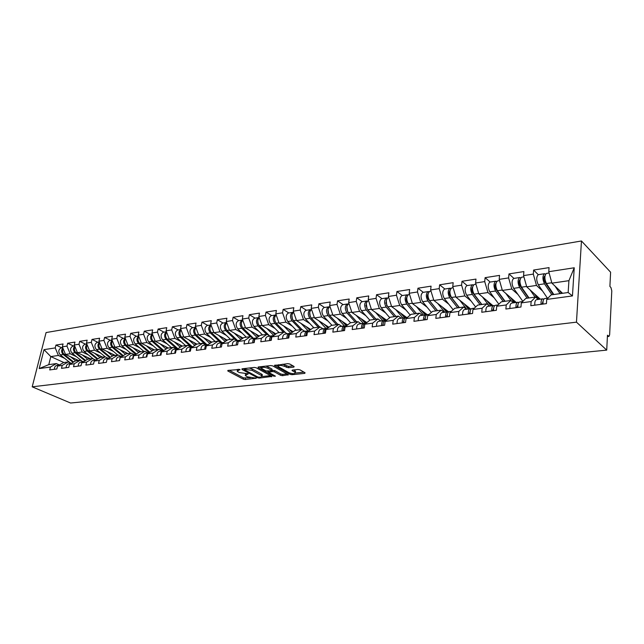<?xml version="1.0" encoding="UTF-8"?>
<svg xmlns="http://www.w3.org/2000/svg" width="644" height="644" viewBox="0 0 644 644"><rect width="100%" height="100%" fill="white"/><g stroke="black" fill="none" stroke-linecap="round" stroke-linejoin="round"><path stroke-width="0.97" d="M240.003 369.447L227.928 370.413L227.807 370.984L243.392 379.203L245.243 379.549L256.232 378.173L247.393 376.837L245.292 375.549L248.101 373.786L239.367 372.562L238.055 371.87L237.209 371.242L240.003 369.447M293.865 367.112L294.115 366.5L289.768 364.013L287.796 363.643L274.433 365.542L290.042 374.341L291.957 374.695L304.797 373.367L305.063 372.771L299.943 369.841L297.995 369.471L292.448 370.067L291.998 370.509L295.33 372.538C295.105 374.011 292.98 374.075 288.963 372.723L278.24 366.589C278.458 365.076 280.599 365.011 284.664 366.396L288.319 367.724L293.865 367.112L293.978 366.42M606.72 350.119L70.582 403.023L32.2 386.827L576.469 322.161L606.72 350.119L607.469 335.21L608.991 336.385L609.635 334.791L611.792 290.83L610.939 287.53L609.9 286.443L610.609 272.211L581.46 240.977L576.469 322.161M256.24 367.788L254.316 367.426L242.08 368.811L241.935 369.398L257.463 377.738L259.331 378.084L271.937 376.426L256.24 367.788M258.26 366.983L270.826 365.559L272.774 365.921L288.383 374.695L282.547 375.677L280.647 375.315L274.457 371.886L272.541 371.532L268.572 372.321L275.423 376.16L273.789 376.201L258.083 367.579L258.26 366.983M581.46 240.977L46.078 332.562L32.2 386.827M545.621 274.054L544.462 273.724L538.263 274.674L533.626 270.037L533.312 274.094L536.476 285.421L542.586 291.064M533.626 270.037L549.058 267.614L548.76 271.712L574.239 267.775L572.452 295.926L546.732 299.428L546.426 303.622L530.817 305.707L531.147 301.553L521.31 302.897L520.964 307.019L505.878 309.031L506.24 304.95L496.725 306.246L496.355 310.303L481.76 312.251L482.147 308.226L472.938 309.482L472.543 313.483L458.415 315.367L458.834 311.406L449.923 312.622L449.496 316.558L435.819 318.386L436.262 314.481L427.632 315.657L427.181 319.537L413.931 321.308L414.398 317.46L406.034 318.595L405.559 322.427L392.719 324.141L393.21 320.342L385.104 321.453L384.605 325.22L372.152 326.886L372.667 323.143L364.802 324.214L364.279 327.933L352.204 329.543L352.735 325.856L345.095 326.902L344.564 330.565L332.835 332.127L333.383 328.496L325.977 329.503L325.421 333.117L314.039 334.639L314.602 331.056L307.405 332.03L306.834 335.605L295.773 337.078L296.353 333.536L289.365 334.494L288.778 338.011L278.031 339.444L278.627 335.951L271.824 336.884L271.229 340.354L260.78 341.747L261.384 338.301L254.774 339.203L254.163 342.632L244.004 343.985L244.623 340.587L238.191 341.465L237.564 344.846L238.151 341.69M237.153 340.692L234.022 338.913L228.314 342.809L227.678 346.166L237.564 344.846M228.314 342.809L222.051 343.663L221.415 347.003L211.796 348.291L212.439 344.975L206.346 345.804L205.694 349.104L196.323 350.352L196.975 347.076L191.043 347.889L190.391 351.141L181.262 352.365L181.922 349.129L176.142 349.917L175.474 353.137L166.587 354.321L167.255 351.125L161.62 351.898L160.944 355.077L152.282 356.229L152.958 353.073L147.468 353.822L146.784 356.961L138.331 358.096L139.024 354.973L133.662 355.705L132.978 358.805L124.735 359.907L125.427 356.824L120.203 357.541L119.51 360.608L111.468 361.678L112.161 358.636L107.065 359.328L106.365 362.363L98.516 363.409L99.224 360.399L94.249 361.075L93.541 364.069L85.877 365.092L86.586 362.113L81.732 362.781L81.015 365.744L73.537 366.742L74.253 363.796L69.512 364.44L68.795 367.378L61.486 368.352L62.202 365.438L57.566 366.066L56.849 368.972L49.709 369.922L50.433 367.04L39.187 368.577L44.009 349.652L55.231 347.913L58.395 355.472L64.642 358.346M61.784 347.816L55.948 345.079L55.231 347.913M55.948 345.079L63.064 343.96L62.355 346.818L66.976 346.102L70.148 353.749L76.419 356.679M73.529 346.013L67.684 343.236L66.976 346.102M67.684 343.236L74.97 342.093L74.261 344.975L78.995 344.25L82.182 351.986L88.47 354.965M85.547 344.17L79.703 341.352L78.995 344.25M79.703 341.352L87.157 340.177L86.457 343.099L91.303 342.35L94.491 350.183L100.802 353.218M97.848 342.286L91.995 339.42L91.303 342.35M91.995 339.42L99.635 338.221L98.935 341.167L103.901 340.402L107.105 348.332L113.425 351.423M110.438 340.354L104.594 337.44L103.901 340.402M104.594 337.44L112.41 336.208L111.718 339.195L116.806 338.406L120.017 346.44L126.353 349.587M123.334 338.374L117.49 335.411L116.806 338.406M117.49 335.411L125.5 334.156L124.815 337.174L130.024 336.369L133.244 344.508L139.595 347.712M136.552 336.345L130.7 333.334L130.024 336.369M130.7 333.334L138.911 332.046L138.235 335.097L143.572 334.276L146.808 342.519L153.167 345.788M150.084 334.268L144.248 331.209L143.572 334.276M144.248 331.209L152.66 329.889L151.984 332.98L157.458 332.135L160.702 340.483L167.078 343.816M163.962 332.135L158.126 329.028L157.458 332.135M158.126 329.028L166.756 327.675L166.088 330.799L171.707 329.929L174.951 338.398L181.342 341.795M178.187 329.953L172.367 326.79L171.707 329.929M172.367 326.79L181.214 325.405L180.553 328.561L186.317 327.675L189.569 336.249L195.969 339.718M192.773 327.707L186.969 324.496L186.317 327.675M186.969 324.496L196.042 323.071L195.398 326.275L201.306 325.357L204.575 334.051L210.974 337.593M207.746 325.413L201.95 322.145L201.306 325.357M201.95 322.145L211.264 320.68L210.636 323.924L216.698 322.982L219.966 331.797L226.374 335.411M223.106 323.055L217.326 319.73L216.698 322.982M217.326 319.73L226.897 318.225L226.269 321.509L232.5 320.543L235.776 329.478L242.184 333.181M238.876 320.632L233.12 317.251L232.5 320.543M233.12 317.251L242.949 315.705L242.337 319.022L248.737 318.039L252.013 327.104L258.429 330.887M255.08 318.144L249.349 314.699L248.737 318.039M249.349 314.699L259.443 313.113L258.84 316.478L265.417 315.463L268.701 324.657L275.109 328.529M271.72 315.592L266.012 312.082L265.417 315.463M266.012 312.082L276.389 310.448L275.801 313.853L282.563 312.815L285.847 322.145L292.255 326.106M288.826 312.968L283.151 309.386L282.563 312.815M283.151 309.386L293.817 307.711L293.245 311.165L300.201 310.086L303.485 319.561L309.885 323.618M306.407 310.263L300.772 306.625L300.201 310.086M300.772 306.625L311.744 304.894L311.189 308.396L318.345 307.285L321.622 316.904L328.021 321.066M324.496 307.486L318.893 303.775L318.345 307.285M318.893 303.775L330.195 301.996L329.648 305.546L337.013 304.403L340.298 314.167L346.681 318.434M343.107 304.628L337.553 300.845L337.013 304.403M337.553 300.845L349.185 299.017L348.654 302.608L356.237 301.44L359.513 311.35L365.889 315.737M362.266 301.69L356.76 297.826L356.237 301.44M356.76 297.826L368.738 295.942L368.231 299.589L376.048 298.381L379.316 308.452L385.667 312.952M381.997 298.663L376.547 294.719L376.048 298.381M376.547 294.719L388.887 292.779L388.396 296.473L396.454 295.226L399.715 305.465L406.042 310.094M402.323 295.54L396.929 291.515L396.454 295.226M396.929 291.515L409.656 289.518L409.19 293.262L417.497 291.982L420.749 302.382L427.053 307.156M423.269 292.328L417.948 288.214L417.497 291.982M417.948 288.214L431.069 286.153L430.627 289.953L439.2 288.625L442.436 299.202L448.715 304.121M444.875 289.011L439.635 284.809L439.2 288.625M439.635 284.809L453.175 282.676L452.756 286.532L461.595 285.171L464.823 295.918L471.062 300.998M467.166 285.582L462.006 281.291L461.595 285.171M462.006 281.291L475.98 279.094L475.594 283.006L484.723 281.597L487.935 292.537L494.133 297.786M490.181 282.056L485.101 277.661L484.723 281.597M485.101 277.661L499.543 275.391L499.181 279.367L508.615 277.91L511.803 289.035L517.961 294.477M513.944 278.401L508.969 273.917L508.615 277.91M508.969 273.917L523.886 271.567L523.556 275.6L533.312 274.094M538.231 299.444L535.583 297.045L531.147 301.553M521.31 302.897L525.794 298.405L535.583 297.045M536.476 285.421L526.736 286.854L540.3 299.162M523.556 275.6L526.736 286.854M513.526 302.825L510.813 300.482L506.24 304.95M496.725 306.246L501.354 301.795L510.813 300.482M511.803 289.035L502.376 290.42L516.238 302.455M499.181 279.367L502.376 290.42M489.625 306.101L486.864 303.807L482.147 308.226M472.938 309.482L477.703 305.079L486.864 303.807M487.935 292.537L478.806 293.873L492.934 305.65M475.594 283.006L478.806 293.873M466.489 309.273L463.672 307.027L458.834 311.406M449.923 312.622L454.809 308.259L463.672 307.027M464.823 295.918L455.984 297.214L470.361 308.742M452.756 286.532L455.984 297.214M444.078 312.34L441.212 310.15L436.262 314.481M427.632 315.657L432.623 311.342L441.212 310.15M442.436 299.202L433.879 300.458L448.651 311.881M430.627 289.953L433.879 300.458M422.351 315.319L419.453 313.169L414.398 317.46M406.034 318.595L411.13 314.32L419.453 313.169M420.749 302.382L412.442 303.598L427.246 314.65M409.19 293.262L412.442 303.598M401.301 318.2L398.362 316.099L393.21 320.342M385.104 321.453L390.288 317.218L398.362 316.099M399.715 305.465L391.665 306.641L406.646 317.468M388.396 296.473L391.665 306.641M380.87 321.002L377.899 318.941L372.667 323.143M364.802 324.214L370.067 320.028L377.899 318.941M379.316 308.452L371.499 309.595L386.633 320.197M368.231 299.589L371.499 309.595M361.051 323.715L358.048 321.694L352.735 325.856M345.095 326.902L350.441 322.749L358.048 321.694M359.513 311.35L351.93 312.461L366.83 322.596M348.654 302.608L351.93 312.461M341.803 326.355L338.776 324.367L333.383 328.496M325.977 329.503L331.394 325.397L338.776 324.367M340.298 314.167L332.932 315.246L347.607 324.954M329.648 305.546L332.932 315.246M323.111 328.915L320.06 326.967L314.602 331.056M307.405 332.03L312.887 327.965L320.06 326.967M321.622 316.904L314.465 317.951L328.931 327.257M311.189 308.396L314.465 317.951M304.95 331.402L301.875 329.495L296.353 333.536M289.365 334.494L294.904 330.461L301.875 329.495M303.485 319.561L296.53 320.583L310.786 329.527M293.245 311.165L296.53 320.583M287.288 333.817L284.197 331.95L278.627 335.951M271.824 336.884L277.419 332.892L284.197 331.95M285.847 322.145L279.085 323.135L293.141 331.741M275.801 313.853L279.085 323.135M270.118 336.176L267.01 334.333L261.384 338.301M254.774 339.203L260.418 335.25L267.01 334.333M268.701 324.657L262.116 325.623L275.986 333.914M258.84 316.478L262.116 325.623M253.414 338.462L250.291 336.659L244.623 340.587M238.191 341.465L243.875 337.545L250.291 336.659M252.013 327.104L245.614 328.038L259.299 336.039M242.337 319.022L245.614 328.038M222.051 343.663L227.775 339.782L234.022 338.913M235.776 329.478L229.546 330.396L243.046 338.116M226.269 321.509L229.546 330.396M221.327 342.858L218.179 341.111L212.439 344.975M206.346 345.804L212.101 341.956L218.179 341.111M219.966 331.797L213.897 332.69L227.227 340.153M210.636 323.924L213.897 332.69M205.911 344.967L202.755 343.252L196.975 347.076M189.569 336.249L183.814 337.094L196.814 344.089L202.755 343.252M204.575 334.051L198.658 334.92L211.82 342.141M196.831 344.081L191.043 347.889M195.398 326.275L198.658 334.92M190.898 347.027L187.726 345.345L181.922 349.129M176.142 349.917L181.954 346.142L187.726 345.345M180.553 328.561L183.814 337.094M176.263 349.032L173.083 347.374L167.255 351.125M161.62 351.898L167.464 348.154L173.083 347.374M174.951 338.398L169.34 339.219L182.349 346.086M166.088 330.799L169.34 339.219M161.99 350.988L158.81 349.354L152.958 353.073M147.468 353.822L153.328 350.119L158.81 349.354M160.702 340.483L155.228 341.288L168.261 348.042M151.984 332.98L155.228 341.288M148.08 352.896L144.892 351.286L139.024 354.973M133.662 355.705L139.547 352.035L144.892 351.286M146.808 342.519L141.463 343.3L154.512 349.95M138.235 335.097L141.463 343.3M134.499 354.755L131.312 353.178L125.427 356.824M120.203 357.541L126.095 353.902L131.312 353.178M133.244 344.508L128.035 345.264L141.1 351.817M124.815 337.174L128.035 345.264M121.257 356.567L118.069 355.013L112.161 358.636M107.065 359.328L112.974 355.721L118.069 355.013M120.017 346.44L114.93 347.188L128.003 353.637M111.718 339.195L114.93 347.188M108.329 358.338L105.141 356.808L99.224 360.399M94.249 361.075L100.166 357.501L105.141 356.808M107.105 348.332L102.138 349.064L115.212 355.408M98.935 341.167L102.138 349.064M95.706 360.068L92.511 358.563L86.586 362.113M81.732 362.781L87.656 359.231L92.511 358.563M94.491 350.183L89.645 350.891L102.718 357.146M86.457 343.099L89.645 350.891M83.374 361.759L80.186 360.27L74.253 363.796M69.512 364.44L75.445 360.93L80.186 360.27M82.182 351.986L77.441 352.679L90.514 358.837M74.261 344.975L77.441 352.679M71.291 363.385L68.143 361.944L62.202 365.438M57.566 366.066L63.506 362.588L68.143 361.944M70.148 353.749L65.519 354.425L78.584 360.495M62.355 346.818L65.519 354.425M59.449 364.971L56.374 363.578L50.433 367.04M58.395 355.472L50.812 356.583L48.791 364.633L56.374 363.578M63.869 362.54L50.812 356.583L44.009 349.652M48.791 364.633L39.187 368.577M546.732 299.428L551.071 294.896L568.153 292.521L568.926 280.671L551.908 283.159L562.574 293.294M568.153 292.521L572.452 295.926M548.76 271.712L551.908 283.159M574.239 267.775L568.926 280.671M237.282 369.35L237.386 370.308M245.348 373.689L245.453 374.639M229.135 370.276L243.617 377.931L250.315 377.77M262.285 376.515L270.593 375.645M243.255 368.674L244.229 369.205M244.438 369.342L244.334 369.753L257.962 377.086L260.756 377.175L262.1 375.927L252.029 370.316L244.438 369.342L244.583 368.529M261.867 375.702L262.325 374.631L261.553 374.059L261.327 375.355M249.123 368.014L252.263 369.012L261.553 374.059M287.063 373.914L282.764 374.365L282.547 375.677M271.8 370.316L274.682 370.574L280.865 374.011L282.764 374.365M268.637 371.942L267.405 371.266M261.44 367.982L259.387 366.855M267.944 368.279C263.959 366.935 261.858 366.983 261.625 368.424L265.883 370.896L271.341 370.863L271.776 370.445L267.944 368.279L268.17 366.959L265.698 366.138M261.689 366.589L261.778 367.579M271.945 369.447L271.543 370.276M268.17 366.959L271.768 368.956M282.499 364.238L288.536 366.38L293.036 365.881M278.272 364.713L278.393 365.687M295.403 372.087L295.548 371.21L294.976 370.783L294.767 372.111M293.519 369.954L294.976 370.783M295.524 373.029L303.968 372.143M275.962 364.979L278.039 366.146M62.862 348.042C61.148 350.159 61.261 352.308 63.193 354.482L73.046 362.347M61.397 347.881L61.091 347.929C58.322 349.595 58.065 351.922 60.319 354.9L70.534 363.047M63.12 348.654C62.114 350.787 62.444 352.687 64.094 354.353L73.649 361.992M70.51 356.744L75.686 360.898M77.538 360.64L75.662 359.135M54.386 369.302C54.386 367.193 55.191 365.889 56.817 365.398L57.131 365.349M74.752 346.166C72.965 348.291 73.054 350.489 75.018 352.743L85.008 360.817M73.15 346.078L72.836 346.126C70.075 347.808 69.826 350.159 72.08 353.178L81.828 361.034M75.002 346.77C73.947 348.935 74.261 350.883 75.944 352.606L85.628 360.447M82.424 355.029L87.624 359.255M89.46 358.982L87.576 357.452M86.924 344.25C85.056 346.383 85.129 348.621 87.125 350.972L97.252 359.255M85.169 344.226L84.863 344.274C82.102 345.973 81.852 348.356 84.114 351.415L93.364 358.966M87.173 344.846C86.063 347.044 86.36 349.032 88.067 350.827L97.888 358.877M94.612 353.266L99.933 357.637M101.655 357.291L99.764 355.73M99.393 342.294C97.445 344.419 97.486 346.705 99.514 349.153L109.786 357.67M97.477 342.342L97.172 342.391C94.418 344.097 94.169 346.504 96.431 349.603L105.157 356.816M99.627 342.874C98.46 345.095 98.741 347.14 100.48 349.008L110.43 357.275M107.089 351.463L112.523 355.995M114.149 355.56L112.241 353.967M112.161 340.29C110.124 342.407 110.14 344.733 112.201 347.285L122.618 356.043M110.076 340.41L109.77 340.451C107.017 342.181 106.775 344.612 109.045 347.752L117.763 355.053M112.386 340.853C111.154 343.107 111.42 345.2 113.191 347.14L123.278 355.633M119.865 349.62L125.419 354.313M126.932 353.781L125.017 352.163M125.242 338.237C123.117 340.338 123.101 342.721 125.194 345.377L135.763 354.393M122.98 338.422L122.674 338.47C119.929 340.217 119.695 342.672 121.958 345.852L130.676 353.266M125.459 338.784C124.155 341.062 124.413 343.212 126.208 345.232L136.439 353.967M132.946 347.728L138.629 352.598M140.022 351.962L138.098 350.312M70.478 363.868L71.041 363.53M66.163 367.724C66.163 365.599 66.968 364.279 68.586 363.779L68.908 363.739M81.289 364.609L81.458 363.908M82.416 362.371L83.382 361.791M78.222 366.114C78.214 363.965 79.019 362.636 80.637 362.129L80.959 362.089M93.646 363.61L94.113 361.638M94.7 360.801L95.948 360.044L93.291 360.399M90.571 364.472C90.554 362.29 91.359 360.946 92.978 360.439M106.373 362.331L107.009 359.594M107.307 359.183L108.788 358.273M103.209 362.781C103.193 360.576 103.99 359.223 105.608 358.708L105.93 358.668M119.398 360.624L120.195 357.573M120.235 357.517L121.933 356.47M116.153 361.051C116.137 358.821 116.934 357.452 118.552 356.937L118.866 356.897M138.645 336.144C136.423 338.213 136.383 340.644 138.508 343.429L149.239 352.703M136.198 336.393L135.892 336.442C133.155 338.205 132.922 340.692 135.192 343.912L143.91 351.423M138.846 336.667C137.486 338.961 137.711 341.167 139.547 343.276L149.931 352.268M146.349 345.796L152.169 350.851M153.433 350.103L151.493 348.412M132.753 358.837C132.72 356.575 133.517 355.182 135.127 354.667L135.385 354.627M129.428 359.28C129.404 357.026 130.193 355.641 131.803 355.118L132.125 355.077M152.387 333.995C150.068 336.031 149.988 338.511 152.153 341.425L162.9 350.859M149.738 334.317L149.432 334.365C146.711 336.136 146.478 338.655 148.748 341.924L157.466 349.539M152.58 334.494C151.139 336.812 151.356 339.066 153.216 341.264L163.753 350.529M160.09 343.807L166.047 349.064M167.271 348.275L165.226 346.472M146.43 357.009C146.405 354.723 147.194 353.315 148.796 352.791L149.167 352.751M143.024 357.468C142.992 355.182 143.781 353.781 145.391 353.258L145.705 353.218M166.474 331.797C164.059 333.793 163.938 336.313 166.136 339.372L176.883 348.943M163.624 332.183L163.318 332.232C160.606 334.019 160.38 336.571 162.65 339.879L171.36 347.615M166.659 332.264C165.146 334.598 165.331 336.917 167.223 339.211L177.921 348.758M174.17 341.771L180.272 347.237M181.487 346.448L179.298 344.476M160.461 355.142C160.428 352.815 161.209 351.399 162.811 350.875L163.286 350.827M156.967 355.609C156.935 353.29 157.716 351.874 159.326 351.35L159.64 351.31M180.932 329.551C178.404 331.483 178.251 334.059 180.473 337.263L191.212 346.987M177.857 330.002L177.551 330.05C174.846 331.853 174.629 334.429 176.907 337.786L185.601 345.635M181.101 329.978C179.507 332.328 179.668 334.695 181.592 337.102L192.331 346.834M188.612 339.678L194.866 345.369M196.074 344.572L193.731 342.431M174.846 353.218C174.814 350.867 175.595 349.434 177.189 348.903L177.768 348.863M171.264 353.701C171.224 351.358 172.004 349.917 173.606 349.394L173.92 349.354M195.768 327.257C193.12 329.108 192.926 331.724 195.188 335.105L205.879 344.951M192.459 327.756L192.154 327.804C189.465 329.623 189.247 332.24 191.526 335.645L200.203 343.606M195.913 327.643C194.238 329.986 194.375 332.417 196.34 334.936L207.046 344.814M203.423 337.537L209.831 343.469M211.039 342.664L208.527 340.338M189.61 351.246C189.569 348.871 190.342 347.414 191.936 346.883L192.62 346.85M185.931 351.737C185.891 349.37 186.671 347.913 188.257 347.39L188.571 347.341M210.999 324.906L210.894 324.93C208.213 326.774 208.012 329.422 210.282 332.892L220.337 342.31M207.44 325.462L207.135 325.51C204.454 327.345 204.253 329.986 206.523 333.439L215.193 341.529M209.968 329.776L209.896 329.309M211.119 325.236C209.356 327.587 209.469 330.074 211.465 332.715L222.148 342.745M218.622 335.331L225.199 341.529M226.398 340.716L223.718 338.181M207.086 345.305L207.915 344.749M204.768 349.225C204.72 346.818 205.484 345.345 207.07 344.814L207.827 344.79M200.992 349.732C200.944 347.325 201.709 345.86 203.295 345.329L203.609 345.281M242.168 338.72L239.294 335.975M226.64 322.507L226.366 322.555C223.709 324.407 223.508 327.096 225.778 330.613L235.149 339.557M222.808 323.103L222.51 323.143C219.846 324.995 219.652 327.675 221.914 331.177L230.568 339.396M225.642 328.094L225.376 326.331M226.736 322.773C224.877 325.107 224.957 327.659 226.986 330.436L237.652 340.62M234.223 333.069L240.969 339.549M221.52 346.472L221.93 344.307M222.494 343.357L223.693 342.544M220.32 347.148C220.272 344.709 221.029 343.22 222.607 342.68L223.379 342.664M216.448 347.663C216.392 345.232 217.157 343.751 218.735 343.212L219.041 343.172M258.381 336.675L255.298 333.697M242.716 320.06L242.257 320.116C239.616 321.992 239.423 324.713 241.693 328.279L250.339 336.683M238.594 320.68L238.296 320.72C235.648 322.596 235.463 325.301 237.725 328.859L246.346 337.206M241.693 326.041L241.323 323.594M242.78 320.245C240.816 322.555 240.872 325.172 242.933 328.094L253.559 338.438M250.242 330.75L257.173 337.52M238.369 341.336L239.809 340.322M236.3 345.015C236.243 342.544 236.992 341.038 238.562 340.499L239.351 340.483M232.315 345.546C232.259 343.083 233.015 341.578 234.585 341.038L234.891 340.998M237.531 344.113L237.491 344.854M275.052 334.574L271.728 331.362M259.234 317.572L258.574 317.613C255.958 319.496 255.773 322.258 258.035 325.88L266.616 334.389M254.807 318.184L254.509 318.233C251.885 320.116 251.699 322.869 253.961 326.476L262.551 334.952M258.155 323.852L257.713 320.865M259.266 317.661C257.197 319.931 257.214 322.612 259.307 325.695L269.498 335.806M266.705 328.36L273.821 335.46M275.399 334.333L274.819 334.413M254.002 342.656C253.937 340.145 254.678 338.615 256.232 338.076L256.232 338.076M252.714 342.825C252.649 340.314 253.398 338.792 254.952 338.253L255.765 338.245M248.624 343.373C248.56 340.869 249.309 339.348 250.87 338.808L251.176 338.768M253.994 341.618L253.897 342.664M292.223 332.409L288.609 328.963M276.163 315.029L275.342 315.037C272.742 316.945 272.573 319.738 274.827 323.417L283.376 332.062M271.462 315.632L271.164 315.673C268.556 317.581 268.387 320.366 270.641 324.029L279.198 332.642M275.069 321.557L274.553 318.104M276.212 315.005C274.03 317.218 274.006 319.963 276.139 323.224L285.582 332.787M283.61 325.904L290.903 333.326M292.899 331.918L291.708 332.079M270.907 340.394C270.834 337.85 271.575 336.305 273.112 335.766L273.418 335.717M269.586 340.571C269.522 338.028 270.255 336.49 271.8 335.943L272.629 335.943M265.384 341.135C265.312 338.599 266.053 337.062 267.598 336.514L267.904 336.474M270.923 339.106L270.762 340.418M309.917 330.171L305.964 326.5M293.423 312.388L292.577 312.388C290.009 314.312 289.84 317.146 292.094 320.881L300.603 329.672M288.576 313L288.279 313.048C285.703 314.972 285.534 317.79 287.788 321.509L296.304 330.267M292.448 319.166L291.877 315.302M293.632 312.276C291.338 314.425 291.265 317.226 293.439 320.68L302.076 329.623M300.99 323.377L308.275 330.952M310.69 329.462L309.064 329.688M288.295 338.076C288.214 335.5 288.947 333.93 290.476 333.383L290.774 333.342M286.942 338.261C286.862 335.677 287.586 334.115 289.124 333.568L289.961 333.576M282.611 338.833C282.539 336.265 283.263 334.711 284.801 334.164L285.107 334.123M288.327 336.562L288.101 338.1M328.182 327.828L323.803 323.956M311.165 309.675L310.303 309.667C307.76 311.607 307.607 314.481 309.844 318.273L318.305 327.208M306.174 310.303L305.884 310.344C303.332 312.284 303.171 315.141 305.417 318.925L313.894 327.828M310.311 316.679L309.684 312.445M311.567 309.49C309.136 311.535 309.023 314.393 311.229 318.072L319.69 327.023M318.869 320.784L326.226 328.601M328.529 326.999L326.911 327.224M306.182 335.693C306.093 333.077 306.81 331.491 308.323 330.936L308.629 330.895M304.781 335.878C304.701 333.262 305.417 331.684 306.938 331.129L307.8 331.145M300.329 336.466C300.249 333.866 300.973 332.288 302.495 331.741L302.793 331.7M306.23 333.978L305.94 335.717M346.883 325.325L345.57 324.93L342.149 321.34M329.414 306.89L328.537 306.866C326.017 308.83 325.88 311.736 328.11 315.592L336.522 324.681M324.278 307.526L323.988 307.566C321.461 309.523 321.316 312.421 323.554 316.26L331.974 325.317M328.69 314.111L328.005 309.531M329.961 306.649L329.961 306.649C327.45 308.613 327.305 311.519 329.535 315.383L337.939 324.487M337.255 318.104L344.492 325.993M346.883 324.471L345.264 324.697M324.584 333.23C324.487 330.581 325.196 328.979 326.693 328.424L326.991 328.384M323.151 333.423C323.055 330.774 323.763 329.173 325.26 328.617L326.146 328.649M318.563 334.035C318.474 331.394 319.183 329.8 320.688 329.245L320.986 329.205M324.657 331.346L324.294 333.27M366.621 322.451L364.456 322.33L361.034 318.651M348.203 304.016L347.301 303.984C344.814 305.964 344.685 308.911 346.907 312.831L355.255 322.081M342.906 304.66L342.616 304.709C340.129 306.681 339.992 309.619 342.214 313.523L350.578 322.733M347.607 311.487L346.858 306.544M348.766 303.767L348.766 303.767C346.287 305.739 346.15 308.693 348.372 312.614L356.72 321.879M356.172 315.351L363.385 323.393M365.76 321.871L364.15 322.089M343.526 330.702C343.429 328.013 344.121 326.387 345.603 325.832L345.9 325.792M342.053 330.903C341.956 328.215 342.648 326.589 344.129 326.033L345.039 326.073M337.335 331.531C337.239 328.851 337.931 327.233 339.42 326.677L339.718 326.637M343.622 328.649L343.188 330.75M386.038 319.778L383.888 319.649L380.467 315.874M365.792 305.811L366.251 306.133M380.95 316.429L384.693 319.255M367.539 301.07L366.621 301.022C364.166 303.018 364.045 306.013 366.259 309.989L374.542 319.408M362.081 301.722L361.799 301.762C359.344 303.751 359.215 306.737 361.429 310.698L369.841 320.205M367.112 308.814L366.275 303.485M368.408 300.748L368.127 300.788C365.679 302.793 365.559 305.779 367.772 309.772L376.048 319.199M375.661 312.509L382.834 320.728M385.192 319.191L383.583 319.408M363.039 328.102C362.934 325.365 363.61 323.723 365.076 323.167L365.365 323.127M361.517 328.303C361.413 325.574 362.097 323.932 363.562 323.368L364.496 323.425M356.663 328.947C356.559 326.234 357.243 324.592 358.708 324.037L359.006 323.996M363.144 325.888L362.636 328.15M406.034 317.025L403.901 316.896L400.479 313.016M385.732 303.018L386.279 303.421M401.904 314.699L404.207 316.566M404.987 316.268L404.231 316.373M387.463 298.035L386.513 297.971C384.106 299.983 383.993 303.018 386.191 307.067L394.402 316.647M381.828 298.687L381.554 298.727C379.131 300.74 379.018 303.759 381.216 307.792L389.733 317.669M387.237 306.117L386.674 305.449L386.271 300.354M388.348 297.689L388.074 297.729C385.667 299.742 385.555 302.785 387.752 306.834L395.955 316.429M395.73 309.579L402.87 317.983M405.205 316.429L403.603 316.647M383.148 325.413C383.035 322.644 383.695 320.978 385.144 320.414L385.426 320.374M381.578 325.623C381.465 322.853 382.134 321.195 383.574 320.632L384.532 320.696M376.571 326.291C376.458 323.538 377.126 321.879 378.583 321.316L378.865 321.276M383.269 323.063L382.689 325.478M426.634 314.192L424.525 314.055L421.104 310.062M406.292 300.168L406.936 300.643M423.535 313.016L424.299 313.797M425.604 313.427L424.324 313.604M407.99 294.904L407.016 294.823C404.649 296.852 404.553 299.927 406.734 304.048L414.857 313.805M402.178 295.564L401.904 295.604C399.522 297.633 399.425 300.7 401.606 304.805L410.228 315.077M408.087 303.477L407.201 302.414C406.05 300.498 405.937 298.736 406.879 297.134M408.892 294.533L408.618 294.574C406.259 296.61 406.163 299.693 408.336 303.815L416.459 313.588M416.402 306.552L423.511 315.158M425.821 313.588L424.227 313.805M403.877 322.652C403.748 319.835 404.4 318.144 405.817 317.581L406.106 317.54M402.259 322.861C402.138 320.052 402.782 318.369 404.207 317.806L405.197 317.894M397.098 323.554C396.978 320.752 397.63 319.07 399.055 318.506L399.336 318.474M403.836 321.726L403.402 321.598M404.005 320.157L403.345 322.716M447.862 311.269L445.777 311.132L442.356 307.011M427.511 297.254L428.26 297.834M446.856 310.488L445.318 310.706M429.154 291.684L428.155 291.579C425.829 293.632 425.748 296.747 427.914 300.941L435.948 310.875M423.148 292.344L422.875 292.384C420.54 294.437 420.46 297.544 422.625 301.714L431.359 312.437M437.542 310.658L428.365 299.283C427.181 297.222 427.101 295.403 428.115 293.833M430.079 291.281L429.806 291.321C427.487 293.374 427.407 296.498 429.564 300.7L437.598 310.649M437.727 303.437L444.787 312.243M447.073 310.658L445.479 310.875M425.249 319.794C425.121 316.937 425.748 315.23 427.149 314.658L427.423 314.626M423.583 320.02C423.454 317.162 424.082 315.455 425.483 314.892L426.497 314.997M418.262 320.728C418.125 317.886 418.769 316.18 420.17 315.616L420.452 315.576M425.209 319.005L424.686 318.836M425.386 317.186L424.654 319.875M469.75 308.251L467.689 308.114L464.276 303.863M449.407 294.292L450.277 294.984M468.768 307.462L467.238 307.679M450.985 288.367L449.955 288.23C447.685 290.299 447.612 293.471 449.754 297.737L457.691 307.856M444.779 289.027L444.513 289.067C442.227 291.128 442.154 294.292 444.304 298.534L453.151 309.74M459.253 307.639L450.196 296.055C448.989 293.833 448.932 291.957 450.019 290.436M451.927 287.924L451.661 287.965C449.391 290.042 449.327 293.213 451.468 297.48L459.389 307.623M459.711 300.209L466.723 309.241M468.977 307.631L467.399 307.856M447.306 316.848C447.161 313.95 447.781 312.219 449.15 311.648L449.415 311.607M445.584 317.081C445.447 314.183 446.059 312.453 447.427 311.881L448.482 312.01M440.094 317.814C439.949 314.932 440.568 313.201 441.945 312.63L442.219 312.598M447.266 316.204L446.654 316.003M447.443 314.127L446.638 316.945M492.33 305.143L490.301 304.998L486.896 300.611M472.036 291.281L473.034 292.11M491.372 304.346L489.851 304.556M473.509 284.946L472.454 284.777C470.233 286.87 470.184 290.082 472.302 294.421L480.126 304.749M467.093 285.598L466.836 285.638C464.598 287.723 464.549 290.927 466.667 295.25L475.642 306.987M481.656 304.532L472.72 292.722C471.497 290.331 471.464 288.407 472.624 286.95M474.467 284.463L474.209 284.503C471.996 286.596 471.947 289.816 474.065 294.163L481.881 304.499M482.404 296.876L488.828 305.441M491.581 304.515L490.012 304.733M470.08 313.813C469.927 310.867 470.514 309.104 471.859 308.532L472.124 308.5M468.301 314.047C468.148 311.108 468.743 309.353 470.08 308.782L471.175 308.935M462.625 314.803C462.473 311.873 463.076 310.126 464.421 309.555L464.694 309.514M470.048 313.338L469.331 313.097M470.209 310.988L469.331 313.91M515.635 301.931L513.63 301.786L510.241 297.246M495.445 288.254L496.596 289.245M514.701 301.126L513.196 301.336M496.766 281.428L495.679 281.211C493.513 283.32 493.481 286.588 495.574 291.007L503.278 301.529M490.124 282.064L489.875 282.096C487.701 284.205 487.661 287.457 489.762 291.861L498.859 304.193M504.767 301.32L495.977 289.277C494.737 286.709 494.729 284.737 495.961 283.368M497.748 280.889L497.49 280.929C495.341 283.046 495.308 286.314 497.393 290.742L505.089 301.279M505.838 293.423L511.151 300.772M514.91 301.303L513.357 301.513M493.594 310.674C493.433 307.679 494.004 305.892 495.308 305.32L495.566 305.288M491.758 310.915C491.597 307.929 492.169 306.15 493.481 305.57L494.608 305.763M485.898 311.704C485.737 308.726 486.317 306.947 487.637 306.375L487.894 306.335M493.578 310.4L492.757 310.102M493.715 307.768L492.765 310.786M539.696 298.615L537.732 298.47L534.343 293.761M519.724 285.26L521.06 286.451M538.795 297.794L537.305 298.003M520.787 277.797L519.668 277.524C517.575 279.657 517.559 282.974 519.619 287.474L527.186 298.212M513.92 278.409L513.671 278.45C511.561 280.575 511.537 283.875 513.614 288.359L522.856 301.352M528.644 298.011L520.006 285.727C518.758 282.998 518.766 280.985 520.038 279.697L520.07 279.689M521.785 277.202L521.543 277.242C519.45 279.367 519.442 282.692 521.503 287.2L529.054 297.955M530.036 289.848L535.092 297.109M538.996 297.979L537.458 298.188M517.905 307.43C517.728 304.387 518.275 302.575 519.547 302.004L519.797 301.972M516.005 307.679C515.828 304.644 516.375 302.833 517.647 302.261L518.822 302.487M509.943 308.492C509.774 305.465 510.33 303.662 511.61 303.091L511.867 303.058M517.897 307.389L516.971 307.035M518.001 304.459L516.987 307.55M545.17 282.555L546.748 284.036M544.462 273.724C542.433 275.874 542.441 279.238 544.47 283.827L551.884 294.783M538.263 274.674C536.219 276.815 536.219 280.172 538.263 284.745L547.456 298.18M553.301 294.582L544.832 282.048C543.608 279.271 543.6 277.226 544.832 275.93L544.977 275.906M546.635 273.386L546.402 273.418C544.381 275.576 544.389 278.949 546.418 283.545L553.824 294.509M555.048 286.145L560.063 293.648M561.463 293.455L559.258 290.146M543.037 304.073C542.844 300.981 543.367 299.146 544.599 298.575L544.848 298.534M541.073 304.338C540.88 301.247 541.403 299.412 542.642 298.84L543.866 299.106M534.802 305.176C534.617 302.092 535.148 300.273 536.396 299.693L536.645 299.661M542.618 304.129L542.006 303.888M543.117 301.046L542.023 304.209M607.413 336.337L608.524 336.216M238.65 369.197L238.505 370.01M248.069 373.762L247.996 374.18M246.741 373.544L246.596 374.333M256.014 378.02L255.942 378.439M245.469 378.278L245.243 379.549M243.617 377.931L243.392 379.203M227.912 370.413L227.807 370.984M239.987 369.431L239.906 369.849M271.615 376.201L271.51 376.821M259.468 377.312L259.331 378.084M257.608 376.901L257.463 377.738M242.039 368.811L241.935 369.398M252.263 369.012L252.029 370.316M246.08 368.36L245.936 369.173M288.037 374.462L287.932 375.114M280.865 374.011L280.647 375.315M274.682 370.574L274.457 371.886M272.766 370.211L272.541 371.532M269.136 371.105L268.999 371.91M273.942 375.323L273.789 376.201M258.18 366.991L258.083 367.579M288.536 366.38L288.319 367.724M286.588 366.017L286.363 367.354M284.889 365.051L284.664 366.396M292.304 370.091L292.207 370.662M304.91 372.683L304.797 373.367M292.126 373.649L291.957 374.695M290.227 373.246L290.042 374.341M274.771 365.116L274.666 365.712M63.193 354.482L60.319 354.9M65.406 354.16L64.094 354.353M75.018 352.743L72.08 353.178M83.64 361.638L83.237 361.695M77.328 352.405L75.944 352.606M87.125 350.972L84.114 351.415M96.149 359.924L95.57 360.004M89.532 350.618L88.067 350.827M99.514 349.153L96.431 349.603M108.965 358.169L108.192 358.273M102.026 348.782L100.48 349.008M112.201 347.285L109.045 347.752M122.102 356.365L121.12 356.502M114.817 346.907L113.191 347.14M125.194 345.377L121.958 345.852M135.554 354.522L134.363 354.683M127.923 344.983L126.208 345.232M138.508 343.429L135.192 343.912M149.175 352.654L147.943 352.823M141.35 343.011L139.547 343.276M152.153 341.425L148.748 341.924M162.811 350.787L161.853 350.916M155.107 340.99L153.216 341.264M166.136 339.372L162.65 339.879M176.786 348.871L176.126 348.959M169.219 338.913L167.223 339.211M180.473 337.263L176.907 337.786M183.693 336.788L181.592 337.102M192.91 346.657L192.234 346.754M195.188 335.105L191.526 335.645M198.545 334.614L196.34 334.936M208.197 344.564L206.957 344.733M210.282 332.892L206.523 333.439M213.784 332.376L211.465 332.715M223.895 342.415L222.059 342.664M225.778 330.613L221.914 331.177M229.425 330.074L226.986 330.436M240.019 340.201L237.564 340.539M241.693 328.279L237.725 328.859M245.493 327.716L242.933 328.094M256.594 337.931L253.47 338.358M258.035 325.88L253.961 326.476M262.003 325.292L259.307 325.695M273.628 335.596L269.989 336.096M274.827 323.417L270.641 324.029M278.965 322.805L276.139 323.224M290.814 333.238L287.16 333.737M292.094 320.881L287.788 321.509M296.409 320.245L293.439 320.68M308.178 330.855L304.813 331.322M309.844 318.273L305.417 318.925M314.353 317.613L311.229 318.072M326.033 328.408L322.982 328.826M328.11 315.592L323.554 316.26M332.811 314.9L329.535 315.383M344.403 325.896L341.674 326.267M346.907 312.831L342.214 313.523M351.817 312.115L348.372 312.614M363.297 323.304L360.922 323.626M366.259 309.989L361.429 310.698M371.387 309.241L367.772 309.772M382.753 320.64L380.741 320.913M386.191 307.067L381.216 307.792M391.544 306.278L387.752 306.834M402.79 317.886L401.172 318.112M406.734 304.048L401.606 304.805M412.329 303.227L408.336 303.815M423.43 315.061L422.231 315.222M427.914 300.941L422.625 301.714M433.758 300.08L429.564 300.7M444.698 312.147L443.949 312.243M449.754 297.737L444.304 298.534M455.871 296.836L451.468 297.48M472.302 294.421L466.667 295.25M478.693 293.487L474.065 294.163M495.904 283.754L495.469 283.819M495.574 291.007L489.762 291.861M502.264 290.025L497.393 290.742M520.006 280.1L519.483 280.18M519.619 287.474L513.614 288.359M526.623 286.451L521.503 287.2M544.921 276.316L544.293 276.413M544.47 283.827L538.263 284.745M548.133 297.963L547.376 298.067M551.795 282.756L546.418 283.545M607.397 336.562L608.894 336.401M244.342 368.553L244.189 369.406M262.325 374.631L262.1 375.927M268.773 371.145L268.62 372.015M272.001 369.133L271.776 370.445M295.548 371.21L295.33 372.538M62.71 347.68L61.091 347.929M56.817 365.398L59.304 365.051M74.624 345.852L72.836 346.126M86.811 343.977L84.863 344.274M99.297 342.061L97.172 342.391M112.08 340.096L109.77 340.451M125.178 338.092L122.674 338.47M68.586 363.779L71.243 363.417M80.637 362.129L83.462 361.743M105.608 358.708L108.772 358.273M118.552 356.937L121.788 356.494M138.597 336.031L135.892 336.442M131.803 355.118L135.127 354.667M152.354 333.914L149.432 334.365M145.391 353.258L148.796 352.791M166.458 331.749L163.318 332.232M159.326 351.35L162.811 350.875M180.924 329.527L177.551 330.05M173.606 349.394L177.189 348.903M195.768 327.249L192.154 327.804M188.257 347.39L191.936 346.883M210.894 324.93L207.135 325.51M203.295 345.329L207.07 344.814M226.366 322.555L222.51 323.143M218.735 343.212L222.607 342.68M242.257 320.116L238.296 320.72M234.585 341.038L238.562 340.499M258.574 317.613L254.509 318.233M250.87 338.808L254.952 338.253M275.342 315.037L271.164 315.673M267.598 336.514L271.8 335.943M292.577 312.388L288.279 313.048M290.476 333.383L290.983 333.318M284.801 334.164L289.124 333.568M310.303 309.667L305.884 310.344M308.323 330.936L309.007 330.847M302.495 331.741L306.938 331.129M328.537 306.866L323.988 307.566M326.693 328.424L327.555 328.303M320.688 329.245L325.26 328.617M347.301 303.984L342.616 304.709M345.603 325.832L346.657 325.687M339.42 326.677L344.129 326.033M366.621 301.022L361.799 301.762M368.601 300.716L368.127 300.788M365.076 323.167L366.339 322.99M358.708 324.037L363.562 323.368M386.513 297.971L381.554 298.727M388.767 297.625L388.074 297.729M385.144 320.414L386.617 320.213M378.583 321.316L383.574 320.632M407.016 294.823L401.904 295.604M409.56 294.429L408.618 294.574M405.817 317.581L407.523 317.347M399.055 318.506L404.207 317.806M428.155 291.579L422.875 292.384M430.997 291.136L429.806 291.321M427.149 314.658L429.089 314.393M420.17 315.616L425.483 314.892M449.955 288.23L444.513 289.067M453.118 287.739L451.661 287.965M449.15 311.648L451.347 311.342M441.945 312.63L447.427 311.881M472.454 284.777L466.836 285.638M475.956 284.237L474.209 284.503M471.859 308.532L474.33 308.194M464.421 309.555L470.08 308.782M495.679 281.211L489.875 282.096M499.543 280.615L497.49 280.929M495.308 305.32L498.078 304.942M487.637 306.375L493.481 305.57M519.668 277.524L513.671 278.45M523.918 276.872L521.543 277.242M519.547 302.004L522.622 301.585M511.61 303.091L517.647 302.261M549.115 273.008L546.402 273.418M544.599 298.575L548.004 298.108M536.396 299.693L542.642 298.84"/></g></svg>
